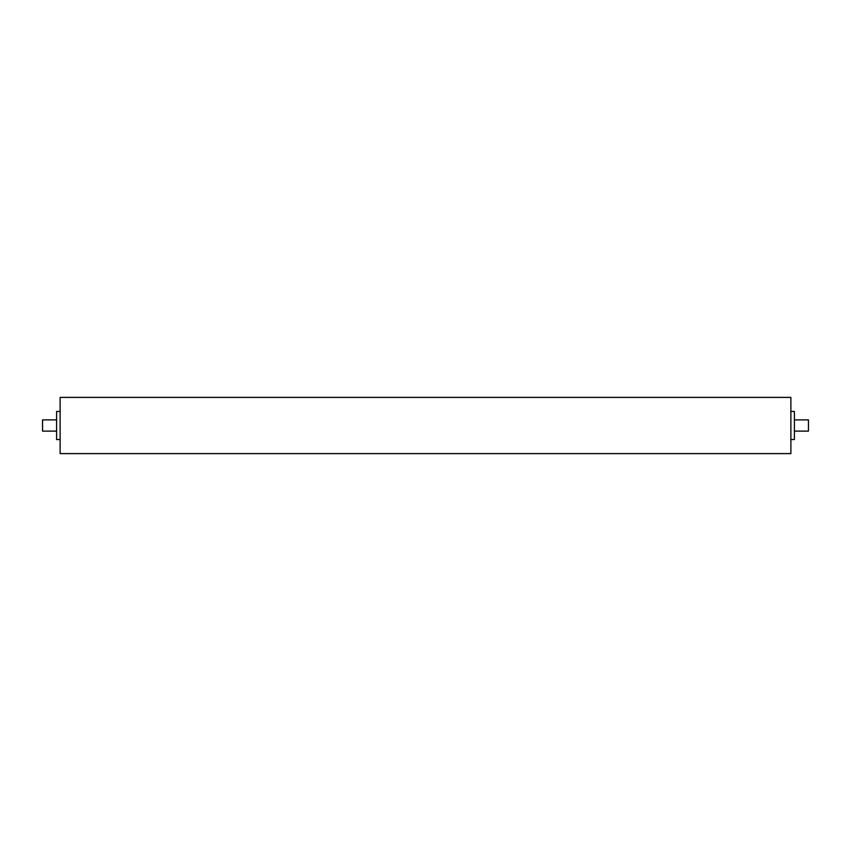 <?xml version="1.0" encoding="UTF-8"?>
<svg xmlns="http://www.w3.org/2000/svg" width="851" height="851" viewBox="0 0 851 851"><rect width="100%" height="100%" fill="white"/><g stroke="black" fill="none" stroke-linecap="round" stroke-linejoin="round"><path stroke-width="1.28" d="M794.398 419.883L808.45 419.883L808.45 431.117L794.398 431.117M56.602 431.117L42.55 431.117L42.55 419.883L56.602 419.883M790.887 411.448L794.398 411.448L794.398 439.552L790.887 439.552M60.113 439.552L56.602 439.552L56.602 411.448L60.113 411.448M790.887 453.604L60.113 453.604L60.113 397.396L790.887 397.396L790.887 453.604"/></g></svg>
